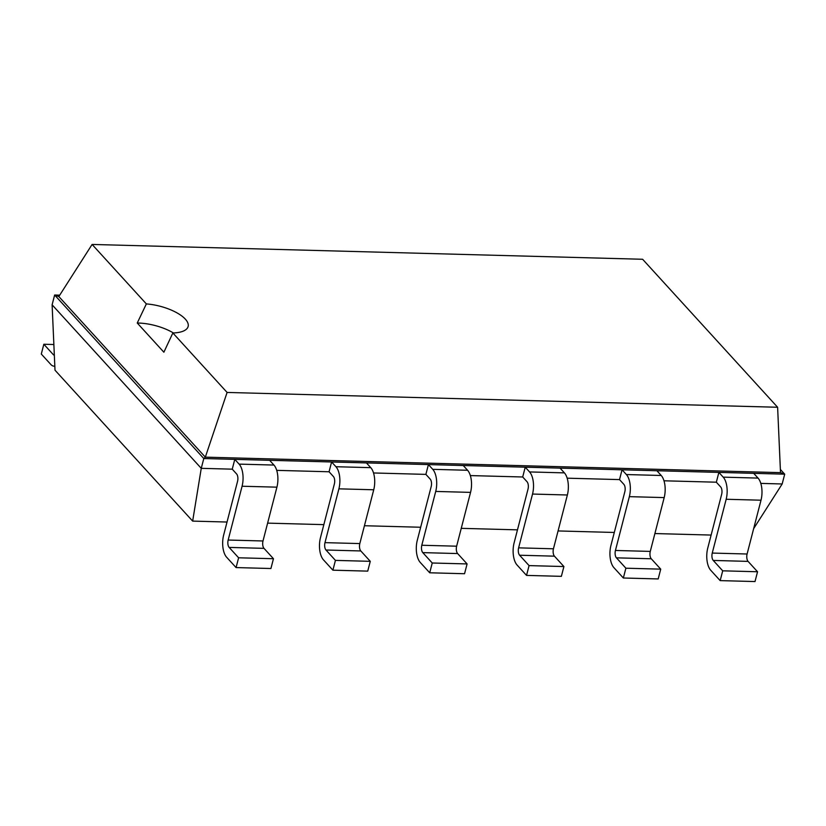 <?xml version="1.0" encoding="UTF-8"?>
<svg xmlns="http://www.w3.org/2000/svg" width="826" height="826" viewBox="0 0 826 826"><rect width="100%" height="100%" fill="white"/><g stroke="black" fill="none" stroke-linecap="round" stroke-linejoin="round"><path stroke-width="1.24" d="M192.654 521.103L201.255 468.332L52.11 304.815L55.001 370.193L192.654 521.103L227.026 522.032M267.614 523.126L323.844 524.634M364.442 525.728L420.671 527.246M461.259 528.341L517.489 529.848M558.077 530.942L614.307 532.46M654.894 533.555L711.124 535.062M753.663 528.609L782.17 483.974L784.7 474.176L780.363 469.426M760.808 483.396L782.17 483.974M663.99 480.794L716.338 482.198L720.675 486.948A5.493 2.581 91.5 0 1 721.656 494.32L707.748 548.123A16.468 7.754 -88.5 0 0 710.711 570.239L720.169 580.616L722.709 570.818L713.241 560.441L748.077 561.381L757.545 571.757L722.709 570.818M567.173 478.182L619.521 479.596L623.857 484.346A5.493 2.581 91.5 0 1 624.838 491.718L610.92 545.521A16.468 7.754 -88.5 0 0 613.894 567.627L623.351 578.004L625.891 568.205L616.423 557.839L651.26 558.768L660.728 569.145L625.891 568.205M470.355 475.58L522.703 476.984L527.029 481.734A5.493 2.581 91.5 0 1 528.02 489.106L514.102 542.909A16.468 7.754 -88.5 0 0 517.076 565.025L526.534 575.402L529.074 565.603L519.606 555.227L554.442 556.166L563.91 566.543L529.074 565.603M373.538 472.968L425.886 474.382L430.212 479.132A5.493 2.581 91.5 0 1 431.203 486.504L417.285 540.307A16.468 7.754 -88.5 0 0 420.248 562.423L429.716 572.79L432.246 563.002L422.788 552.625L457.625 553.554L467.093 563.931L432.246 563.002M276.72 470.366L329.068 471.77L333.394 476.519A5.493 2.581 91.5 0 1 334.385 483.891L320.467 537.695A16.468 7.754 -88.5 0 0 323.431 559.811L332.899 570.188L335.428 560.389L325.971 550.013L360.807 550.952L370.275 561.329L335.428 560.389M52.11 304.815L54.64 295.016L203.795 458.533L201.255 468.332L232.251 469.168L236.577 473.917A5.493 2.581 91.5 0 1 237.568 481.29L223.65 535.093A16.468 7.754 -88.5 0 0 226.613 557.209L236.081 567.576L238.611 557.787L229.153 547.411L263.99 548.35L273.458 558.717L238.611 557.787M59.73 295.161L54.64 295.016L58.832 296.555L205.323 457.15L780.508 472.637L777.617 407.259L642.628 259.271L92.109 244.444L146.357 303.916A32.41 12.566 -165.5 0 1 185.334 319.135A32.41 12.566 -165.5 0 1 188.132 326.476A32.41 12.566 -165.5 0 1 172.861 332.971L227.098 392.443L777.617 407.259M227.098 392.443L205.323 457.15L203.795 458.533L234.78 459.37L232.251 469.168M713.241 560.441A5.493 2.581 -88.5 0 1 712.249 553.069L726.168 499.265A16.468 7.754 91.5 0 0 723.204 477.149L758.041 478.089L753.715 473.339L784.7 474.176L780.508 472.637M269.617 460.309L234.78 459.37L239.117 464.119A16.468 7.754 91.5 0 1 242.08 486.235L228.162 540.039L262.998 540.978L276.916 487.164A16.468 7.754 91.5 0 0 273.953 465.059L269.617 460.309L331.598 461.971L329.068 471.77M616.423 557.839A5.493 2.581 -88.5 0 1 615.432 550.467L629.35 496.653A16.468 7.754 91.5 0 0 626.387 474.547L661.223 475.487L656.897 470.737L718.868 472.4L716.338 482.198M325.971 550.013A5.493 2.581 -88.5 0 1 324.979 542.641L338.897 488.837A16.468 7.754 91.5 0 0 335.934 466.721L370.771 467.661L366.434 462.911L428.415 464.584L425.886 474.382M519.606 555.227A5.493 2.581 -88.5 0 1 518.614 547.855L532.533 494.051A16.468 7.754 91.5 0 0 529.569 471.935L564.406 472.875L560.08 468.125L622.05 469.798L619.521 479.596M422.788 552.625A5.493 2.581 -88.5 0 1 421.797 545.253L435.715 491.439A16.468 7.754 91.5 0 0 432.752 469.333L467.588 470.273L463.252 465.523L525.233 467.186L522.703 476.984M54.34 355.201A5.493 2.581 91.5 0 1 53.298 354.622L43.83 344.246L53.866 344.514M54.826 366.135A16.468 7.754 91.5 0 1 54.124 366.176A16.468 7.754 91.5 0 1 50.768 364.411L41.3 354.044L43.83 344.246M228.162 540.039A5.493 2.581 -88.5 0 0 229.153 547.411M758.041 478.089A16.468 7.754 91.5 0 1 761.004 500.205L747.096 554.009A5.493 2.581 -88.5 0 0 748.077 561.381M720.169 580.616L755.005 581.556L757.545 571.757M262.998 540.978A5.493 2.581 -88.5 0 0 263.99 548.35M236.081 567.576L270.918 568.515L273.458 558.717M723.204 477.149L718.868 472.4L753.715 473.339M335.934 466.721L331.598 461.971L366.434 462.911M661.223 475.487A16.468 7.754 91.5 0 1 664.187 497.593L650.279 551.407A5.493 2.581 -88.5 0 0 651.26 558.768M623.351 578.004L658.188 578.943L660.728 569.145M370.771 467.661A16.468 7.754 91.5 0 1 373.734 489.777L359.816 543.58A5.493 2.581 -88.5 0 0 360.807 550.952M332.899 570.188L367.735 571.127L370.275 561.329M626.387 474.547L622.05 469.798L656.897 470.737M432.752 469.333L428.415 464.584L463.252 465.523M564.406 472.875A16.468 7.754 91.5 0 1 567.369 494.991L553.451 548.794A5.493 2.581 -88.5 0 0 554.442 556.166M526.534 575.402L561.37 576.341L563.91 566.543M467.588 470.273A16.468 7.754 91.5 0 1 470.552 492.379L456.633 546.192A5.493 2.581 -88.5 0 0 457.625 553.554M429.716 572.79L464.553 573.729L467.093 563.931M529.569 471.935L525.233 467.186L560.08 468.125M58.832 296.555L92.109 244.444M163.878 352.206L172.861 332.971M163.889 352.217L137.25 323.018L146.357 303.916M137.261 323.028A32.41 12.566 -165.5 0 1 173.377 332.95M54.32 354.643L53.298 354.622M273.953 465.059L239.117 464.119M276.916 487.164L242.08 486.235M712.249 553.069L747.096 554.009M726.168 499.265L761.004 500.205M324.979 542.641L359.816 543.58M338.897 488.837L373.734 489.777M615.432 550.467L650.279 551.407M629.35 496.653L664.187 497.593M421.797 545.253L456.633 546.192M435.715 491.439L470.552 492.379M518.614 547.855L553.451 548.794M532.533 494.051L567.369 494.991M54.826 366.197L54.124 366.176"/></g></svg>
